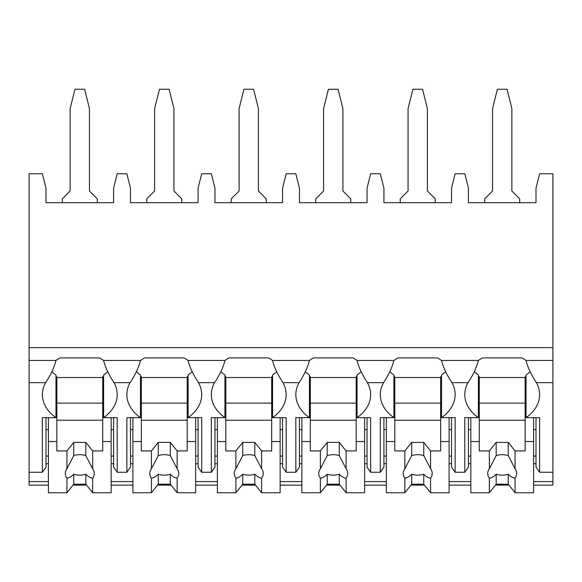 <?xml version="1.0" encoding="UTF-8"?>
<svg xmlns="http://www.w3.org/2000/svg" width="582" height="582" viewBox="0 0 582 582"><rect width="100%" height="100%" fill="white"/><g stroke="black" fill="none" stroke-linecap="round" stroke-linejoin="round"><path stroke-width="0.87" d="M29.1 347.658L552.9 347.658L552.9 173.742L539.623 173.742L536 188.226L536 202.711L468.415 202.711L468.415 188.226L464.792 173.742L455.139 173.742L451.523 188.226L451.523 202.711L383.931 202.711L383.931 188.226L380.308 173.742L370.654 173.742L367.038 188.226L367.038 202.711L299.446 202.711L299.446 188.226L295.831 173.742L286.169 173.742L282.554 188.226L282.554 202.711L214.962 202.711L214.962 188.226L211.346 173.742L201.692 173.742L198.069 188.226L198.069 202.711L130.477 202.711L130.477 188.226L126.861 173.742L117.208 173.742L113.585 188.226L113.585 202.711L46 202.711L46 188.226L42.377 173.742L29.1 173.742L29.1 485.126L48.408 485.126M552.9 347.658L552.9 485.126L533.592 485.126M73.019 485.126L86.558 485.126M111.169 485.126L132.892 485.126M157.504 485.126L171.043 485.126M195.654 485.126L217.377 485.126M241.988 485.126L255.527 485.126M280.138 485.126L301.862 485.126M326.473 485.126L340.012 485.126M364.623 485.126L386.346 485.126M410.957 485.126L424.496 485.126M449.108 485.126L470.831 485.126M495.442 485.126L508.981 485.126M113.585 463.723L111.169 463.723M48.408 463.723L46 463.723M198.069 463.723L195.654 463.723M132.892 463.723L130.477 463.723M282.554 463.723L280.138 463.723M217.377 463.723L214.962 463.723M367.038 463.723L364.623 463.723M301.862 463.723L299.446 463.723M451.523 463.723L449.108 463.723M386.346 463.723L383.931 463.723M536 463.723L533.592 463.723M470.831 463.723L468.415 463.723M113.585 456.041L111.169 456.041M48.408 456.041L46 456.041M46 429.589L48.408 429.589M111.169 429.589L113.585 429.589M29.1 472.257L42.377 472.257L46 467.135L46 417.643M29.1 360.462L55.967 360.462A45.862 32.432 180 0 1 60.091 357.901L99.493 357.901A45.862 32.432 180 0 1 103.611 360.462L140.451 360.462A45.862 32.432 180 0 1 144.576 357.901L183.977 357.901A45.862 32.432 180 0 1 188.095 360.462L224.936 360.462A45.862 32.432 180 0 1 229.053 357.901L268.462 357.901A45.862 32.432 180 0 1 272.58 360.462L309.42 360.462A45.862 32.432 180 0 1 313.538 357.901L352.947 357.901A45.862 32.432 180 0 1 357.064 360.462L393.905 360.462A45.862 32.432 180 0 1 398.023 357.901L437.424 357.901A45.862 32.432 180 0 1 441.549 360.462L478.389 360.462A45.862 32.432 180 0 1 482.507 357.901L521.909 357.901A45.862 32.432 180 0 1 526.033 360.462C527.539 367.002 530.995 374.401 536.4 382.65A45.862 32.432 180 0 1 539.623 394.596A45.862 32.432 180 0 1 526.033 417.643L539.623 417.643L539.623 472.257L536 467.135L536 417.643M539.623 472.257L552.9 472.257M441.549 360.462C443.055 367.002 446.51 374.401 451.916 382.65A45.862 32.432 180 0 1 455.139 394.596A45.862 32.432 180 0 1 441.549 417.643L455.139 417.643L455.139 472.257L451.523 467.135L451.523 417.643M455.139 472.257L464.792 472.257L464.792 417.643L478.389 417.643L478.389 374.968A45.862 32.432 180 0 1 474.272 371.665M468.415 417.643L468.415 467.135L464.792 472.257M357.064 360.462C358.57 367.002 362.026 374.401 367.431 382.65A45.862 32.432 180 0 1 370.654 394.596A45.862 32.432 180 0 1 357.064 417.643L370.654 417.643L370.654 472.257L367.038 467.135L367.038 417.643M370.654 472.257L380.308 472.257L380.308 417.643L393.905 417.643L393.905 374.968A45.862 32.432 180 0 1 389.787 371.665M383.931 417.643L383.931 467.135L380.308 472.257M272.58 360.462C274.093 367.002 277.541 374.401 282.947 382.65A45.862 32.432 180 0 1 286.169 394.596A45.862 32.432 180 0 1 272.58 417.643L286.169 417.643L286.169 472.257L282.554 467.135L282.554 417.643M286.169 472.257L295.831 472.257L295.831 417.643L309.42 417.643L309.42 374.968A45.862 32.432 180 0 1 305.303 371.665M299.446 417.643L299.446 467.135L295.831 472.257M188.095 360.462C189.608 367.002 193.057 374.401 198.462 382.65A45.862 32.432 180 0 1 201.692 394.596A45.862 32.432 180 0 1 188.095 417.643L201.692 417.643L201.692 472.257L198.069 467.135L198.069 417.643M201.692 472.257L211.346 472.257L211.346 417.643L224.936 417.643L224.936 374.968A45.862 32.432 180 0 1 220.818 371.665M214.962 417.643L214.962 467.135L211.346 472.257M103.611 360.462C105.124 367.002 108.579 374.401 113.977 382.65A45.862 32.432 180 0 1 117.208 394.596A45.862 32.432 180 0 1 103.611 417.643L117.208 417.643L117.208 472.257L113.585 467.135L113.585 417.643M117.208 472.257L126.861 472.257L126.861 417.643L140.451 417.643L140.451 374.968A45.862 32.432 180 0 1 136.334 371.665M130.477 417.643L130.477 467.135L126.861 472.257M536 456.041L533.592 456.041M470.831 456.041L468.415 456.041M468.415 429.589L470.831 429.589M533.592 429.589L536 429.589M451.916 382.65L468.023 382.65A45.862 32.432 180 0 0 464.792 394.596A45.862 32.432 180 0 0 478.389 417.643M367.431 382.65L383.538 382.65A45.862 32.432 180 0 0 380.308 394.596A45.862 32.432 180 0 0 393.905 417.643M282.947 382.65L299.053 382.65A45.862 32.432 180 0 0 295.831 394.596A45.862 32.432 180 0 0 309.42 417.643M198.462 382.65L214.569 382.65A45.862 32.432 180 0 0 211.346 394.596A45.862 32.432 180 0 0 224.936 417.643M113.977 382.65L130.084 382.65A45.862 32.432 180 0 0 126.861 394.596A45.862 32.432 180 0 0 140.451 417.643M42.377 472.257L42.377 417.643L55.967 417.643L55.967 374.968A45.862 32.432 180 0 1 51.849 371.665M29.1 382.65L45.6 382.65A45.862 32.432 180 0 0 42.377 394.596A45.862 32.432 180 0 0 55.967 417.643M526.033 417.643L526.033 374.968A45.862 32.432 180 0 0 530.151 371.665M526.033 376.678L525.139 376.678L525.139 450.926L515.07 450.926L515.07 468.75L508.246 455.611L508.246 442.393L515.07 450.926M525.139 377.529L479.277 377.529M470.831 417.643L470.831 441.534L479.277 441.534L479.277 376.678L478.389 376.678M526.033 360.462L552.9 360.462M103.611 417.643L103.611 374.968A45.862 32.432 180 0 0 107.728 371.665M468.023 382.65C473.137 375.004 476.593 367.613 478.389 360.462M383.538 382.65C388.652 375.004 392.108 367.613 393.905 360.462M299.053 382.65C304.168 375.004 307.623 367.613 309.42 360.462M214.569 382.65C219.683 375.004 223.139 367.613 224.936 360.462M130.084 382.65C135.199 375.004 138.654 367.613 140.451 360.462M45.6 382.65C50.714 375.004 54.17 367.613 55.967 360.462M441.549 417.643L441.549 374.968A45.862 32.432 180 0 0 445.667 371.665M451.523 456.041L449.108 456.041M386.346 456.041L383.931 456.041M383.931 429.589L386.346 429.589M449.108 429.589L451.523 429.589M441.549 376.678L440.654 376.678L440.654 450.926L430.585 450.926L430.585 468.75L423.761 455.611L423.761 442.393L430.585 450.926M440.654 377.529L394.792 377.529M386.346 417.643L386.346 441.534L394.792 441.534L394.792 376.678L393.905 376.678M449.108 417.643L449.108 441.534L440.654 441.534M394.792 441.534L394.792 450.926L404.861 450.926L404.861 468.75A14.485 10.243 180 0 0 403.246 473.457A14.485 10.243 180 0 0 404.861 478.157L404.861 492.743L411.692 484.209L411.692 474.228A14.485 10.243 180 0 0 423.761 474.228C426.344 476.753 428.621 478.062 430.585 478.157L430.585 492.743L449.108 492.743L449.108 441.534M386.346 441.534L386.346 492.743L404.861 492.743M430.585 478.157A14.485 10.243 180 0 0 432.208 473.457A14.485 10.243 180 0 0 430.585 468.75M404.861 450.926L411.692 442.393L423.761 442.393M423.761 455.611A14.485 10.243 180 0 0 411.692 455.611L411.692 442.393M411.692 455.611L404.861 468.75M404.861 478.157C406.833 478.062 409.11 476.753 411.692 474.228M440.654 420.204L394.792 420.204M440.654 403.13L394.792 403.13M411.692 484.209L423.761 484.209L430.585 492.743M423.761 484.209L423.761 474.228M357.064 417.643L357.064 374.968A45.862 32.432 180 0 0 361.182 371.665M367.038 456.041L364.623 456.041M301.862 456.041L299.446 456.041M299.446 429.589L301.862 429.589M364.623 429.589L367.038 429.589M357.064 376.678L356.177 376.678L356.177 450.926L346.108 450.926L346.108 468.75L339.277 455.611L339.277 442.393L346.108 450.926M356.177 377.529L310.308 377.529M301.862 417.643L301.862 441.534L310.308 441.534L310.308 376.678L309.42 376.678M364.623 417.643L364.623 441.534L356.177 441.534M310.308 441.534L310.308 450.926L320.376 450.926L320.376 468.75A14.485 10.243 180 0 0 318.761 473.457A14.485 10.243 180 0 0 320.376 478.157L320.376 492.743L327.208 484.209L327.208 474.228A14.485 10.243 180 0 0 339.277 474.228C341.86 476.753 344.137 478.062 346.108 478.157L346.108 492.743L364.623 492.743L364.623 441.534M301.862 441.534L301.862 492.743L320.376 492.743M346.108 478.157A14.485 10.243 180 0 0 347.723 473.457A14.485 10.243 180 0 0 346.108 468.75M320.376 450.926L327.208 442.393L339.277 442.393M339.277 455.611A14.485 10.243 180 0 0 327.208 455.611L327.208 442.393M327.208 455.611L320.376 468.75M320.376 478.157C322.348 478.062 324.625 476.753 327.208 474.228M356.177 420.204L310.308 420.204M356.177 403.13L310.308 403.13M327.208 484.209L339.277 484.209L346.108 492.743M339.277 484.209L339.277 474.228M272.58 417.643L272.58 374.968A45.862 32.432 180 0 0 276.697 371.665M282.554 456.041L280.138 456.041M217.377 456.041L214.962 456.041M214.962 429.589L217.377 429.589M280.138 429.589L282.554 429.589M272.58 376.678L271.692 376.678L271.692 450.926L261.624 450.926L261.624 468.75L254.792 455.611L254.792 442.393L261.624 450.926M271.692 377.529L225.823 377.529M217.377 417.643L217.377 441.534L225.823 441.534L225.823 376.678L224.936 376.678M280.138 417.643L280.138 441.534L271.692 441.534M225.823 441.534L225.823 450.926L235.892 450.926L235.892 468.75A14.485 10.243 180 0 0 234.277 473.457A14.485 10.243 180 0 0 235.892 478.157L235.892 492.743L242.723 484.209L242.723 474.228A14.485 10.243 180 0 0 254.792 474.228C257.375 476.753 259.652 478.062 261.624 478.157L261.624 492.743L280.138 492.743L280.138 441.534M217.377 441.534L217.377 492.743L235.892 492.743M261.624 478.157A14.485 10.243 180 0 0 263.239 473.457A14.485 10.243 180 0 0 261.624 468.75M235.892 450.926L242.723 442.393L254.792 442.393M254.792 455.611A14.485 10.243 180 0 0 242.723 455.611L242.723 442.393M242.723 455.611L235.892 468.75M235.892 478.157C237.863 478.062 240.14 476.753 242.723 474.228M271.692 420.204L225.823 420.204M271.692 403.13L225.823 403.13M242.723 484.209L254.792 484.209L261.624 492.743M254.792 484.209L254.792 474.228M188.095 417.643L188.095 374.968A45.862 32.432 180 0 0 192.213 371.665M198.069 456.041L195.654 456.041M132.892 456.041L130.477 456.041M130.477 429.589L132.892 429.589M195.654 429.589L198.069 429.589M188.095 376.678L187.208 376.678L187.208 450.926L177.139 450.926L177.139 468.75L170.308 455.611L170.308 442.393L177.139 450.926M187.208 377.529L141.346 377.529M132.892 417.643L132.892 441.534L141.346 441.534L141.346 376.678L140.451 376.678M195.654 417.643L195.654 441.534L187.208 441.534M141.346 441.534L141.346 450.926L151.415 450.926L151.415 468.75A14.485 10.243 180 0 0 149.792 473.457A14.485 10.243 180 0 0 151.415 478.157L151.415 492.743L158.239 484.209L158.239 474.228A14.485 10.243 180 0 0 170.308 474.228C172.89 476.753 175.167 478.062 177.139 478.157L177.139 492.743L195.654 492.743L195.654 441.534M132.892 441.534L132.892 492.743L151.415 492.743M177.139 478.157A14.485 10.243 180 0 0 178.754 473.457A14.485 10.243 180 0 0 177.139 468.75M151.415 450.926L158.239 442.393L170.308 442.393M170.308 455.611A14.485 10.243 180 0 0 158.239 455.611L158.239 442.393M158.239 455.611L151.415 468.75M151.415 478.157C153.379 478.062 155.656 476.753 158.239 474.228M187.208 420.204L141.346 420.204M187.208 403.13L141.346 403.13M158.239 484.209L170.308 484.209L177.139 492.743M170.308 484.209L170.308 474.228M103.611 376.678L102.723 376.678L102.723 450.926L92.654 450.926L92.654 468.75L85.823 455.611L85.823 442.393L92.654 450.926M102.723 377.529L56.861 377.529M48.408 417.643L48.408 441.534L56.861 441.534L56.861 376.678L55.967 376.678M111.169 417.643L111.169 441.534L102.723 441.534M56.861 441.534L56.861 450.926L66.93 450.926L66.93 468.75A14.485 10.243 180 0 0 65.308 473.457A14.485 10.243 180 0 0 66.93 478.157L66.93 492.743L73.754 484.209L73.754 474.228A14.485 10.243 180 0 0 85.823 474.228C88.406 476.753 90.683 478.062 92.654 478.157L92.654 492.743L111.169 492.743L111.169 441.534M48.408 441.534L48.408 492.743L66.93 492.743M92.654 478.157A14.485 10.243 180 0 0 94.277 473.457A14.485 10.243 180 0 0 92.654 468.75M66.93 450.926L73.754 442.393L85.823 442.393M85.823 455.611A14.485 10.243 180 0 0 73.754 455.611L73.754 442.393M73.754 455.611L66.93 468.75M66.93 478.157C68.894 478.062 71.171 476.753 73.754 474.228M102.723 420.204L56.861 420.204M102.723 403.13L56.861 403.13M73.754 484.209L85.823 484.209L92.654 492.743M85.823 484.209L85.823 474.228M350.742 202.711L350.742 198.848L342.9 191.005L342.9 108.572L338.069 89.257L328.415 89.257L323.585 108.572L323.585 191.005L315.742 198.848L315.742 202.711M266.258 202.711L266.258 198.848L258.415 191.005L258.415 108.572L253.585 89.257L243.931 89.257L239.1 108.572L239.1 191.005L231.258 198.848L231.258 202.711M181.773 202.711L181.773 198.848L173.931 191.005L173.931 108.572L169.1 89.257L159.446 89.257L154.616 108.572L154.616 191.005L146.773 198.848L146.773 202.711M435.227 202.711L435.227 198.848L427.384 191.005L427.384 108.572L422.554 89.257L412.9 89.257L408.069 108.572L408.069 191.005L400.227 198.848L400.227 202.711M519.711 202.711L519.711 198.848L511.862 191.005L511.862 108.572L507.038 89.257L497.384 89.257L492.554 108.572L492.554 191.005L484.711 198.848L484.711 202.711M97.289 202.711L97.289 198.848L89.446 191.005L89.446 108.572L84.616 89.257L74.962 89.257L70.138 108.572L70.138 191.005L62.289 198.848L62.289 202.711M533.592 417.643L533.592 441.534L525.139 441.534M479.277 441.534L479.277 450.926L489.346 450.926L489.346 468.75A14.485 10.243 180 0 0 487.723 473.457A14.485 10.243 180 0 0 489.346 478.157L489.346 492.743L496.177 484.209L496.177 474.228A14.485 10.243 180 0 0 508.246 474.228C510.829 476.753 513.106 478.062 515.07 478.157L515.07 492.743L533.592 492.743L533.592 441.534M470.831 441.534L470.831 492.743L489.346 492.743M515.07 478.157A14.485 10.243 180 0 0 516.692 473.457A14.485 10.243 180 0 0 515.07 468.75M489.346 450.926L496.177 442.393L508.246 442.393M508.246 455.611A14.485 10.243 180 0 0 496.177 455.611L496.177 442.393M496.177 455.611L489.346 468.75M489.346 478.157C491.317 478.062 493.594 476.753 496.177 474.228M525.139 420.204L479.277 420.204M525.139 403.13L479.277 403.13M496.177 484.209L508.246 484.209L515.07 492.743M508.246 484.209L508.246 474.228M29.1 481.59L48.408 481.59M111.169 481.59L132.892 481.59M195.654 481.59L217.377 481.59M280.138 481.59L301.862 481.59M364.623 481.59L386.346 481.59M449.108 481.59L470.831 481.59M533.592 481.59L552.9 481.59M536.4 382.65L552.9 382.65"/></g></svg>
